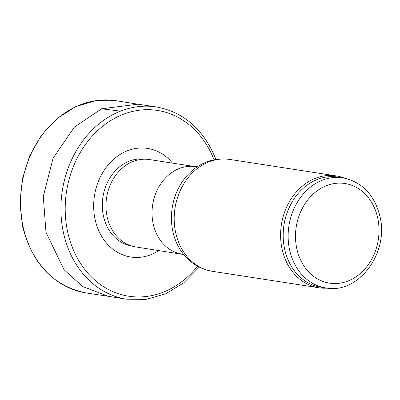 <?xml version="1.0" encoding="UTF-8"?>
<svg xmlns="http://www.w3.org/2000/svg" width="400" height="400" viewBox="0 0 400 400"><rect width="100%" height="100%" fill="white"/><g stroke="black" fill="none" stroke-linecap="round" stroke-linejoin="round"><path stroke-width="0.6" d="M108.24 296.27L82.64 286.5L64.005 269.715L45.975 232.23L43.295 196.335L53.085 158.185L74.505 126.96L101.565 108.8M101.59 108.79L137.95 104.195M342.8 177.81L337.85 177.045A55.72 45.91 98.8 0 0 283.965 225.095A55.72 45.91 98.8 0 0 320.825 287.175L325.78 287.94C358.81 294.5 389.53 252.23 379.805 215.85C374.23 194.5 361.895 181.82 342.8 177.81A55.72 45.91 98.8 0 0 288.92 225.86A55.72 45.91 98.8 0 0 325.78 287.94M344.23 178.055A56.605 46.64 98.8 0 0 336.135 175.885A56.605 46.64 98.8 0 0 281.4 224.7A56.605 46.64 98.8 0 0 318.845 287.765A56.605 46.64 98.8 0 0 327.22 288.135M181.91 254.07A44.22 36.435 98.8 0 1 152.655 204.8A44.22 36.435 98.8 0 1 195.415 166.665L149.35 159.545A44.22 36.435 98.8 0 0 146.715 159.255A44.22 36.435 98.8 0 0 106.59 197.68A44.22 36.435 98.8 0 0 133.24 246.43A44.22 36.435 98.8 0 0 135.84 246.95L183.735 254.545M146.715 159.255L142.72 158.995A43.87 36.145 98.8 0 0 102.915 197.115A43.87 36.145 98.8 0 0 129.355 245.475L133.24 246.43M108.85 296.365L86.575 293.03A97.29 80.16 -81.2 0 1 23.265 227.51A97.29 80.16 -81.2 0 1 116.295 100.74L138.54 104.29M197.585 266.21A93.99 77.44 -81.2 0 1 75.39 254.335A93.99 77.44 -81.2 0 1 123.11 114.375A93.99 77.44 -81.2 0 1 213.815 159.285A93.99 77.44 -81.2 0 1 214.025 159.825M126.28 299.17A97.29 80.16 -81.2 0 1 60.96 212.31A97.29 80.16 -81.2 0 1 120.53 111.135A97.29 80.16 -81.2 0 1 156.02 106.88C183.24 111.85 202.945 128.73 215.14 157.51L215.9 159.485M159.005 250.53A54.955 45.28 -81.2 0 1 96.04 223.205A54.955 45.28 -81.2 0 1 130.185 149.78A54.955 45.28 -81.2 0 1 172.515 163.125M101.555 108.785L120.53 111.135M377.6 217.485A50.415 41.535 98.8 0 0 307.715 199.985A50.415 41.535 98.8 0 0 326.47 282.53A50.415 41.535 98.8 0 0 377.6 217.485M212.435 271.32C199.58 269.07 189.245 262.465 181.435 251.5A55.055 45.365 98.8 0 1 194.19 168.97C204.945 160.875 216.79 157.695 229.73 159.435A56.605 46.64 98.8 0 0 174.99 208.255A56.605 46.64 98.8 0 0 212.435 271.32L318.845 287.765M86.575 293.03C53.865 286.44 32.59 264.48 22.745 227.16L20 203.23L22.38 178.905L29.725 155.71L41.59 135.105L57.23 118.39L75.69 106.635L95.805 100.615L116.295 100.74M108.26 296.29L126.3 299.17L146.155 299.385L165.7 293.815L183.76 282.83L199.265 267.1M137.95 104.18L156.02 106.88M229.73 159.435L336.135 175.885M195.415 166.665L197.305 166.76"/></g></svg>
